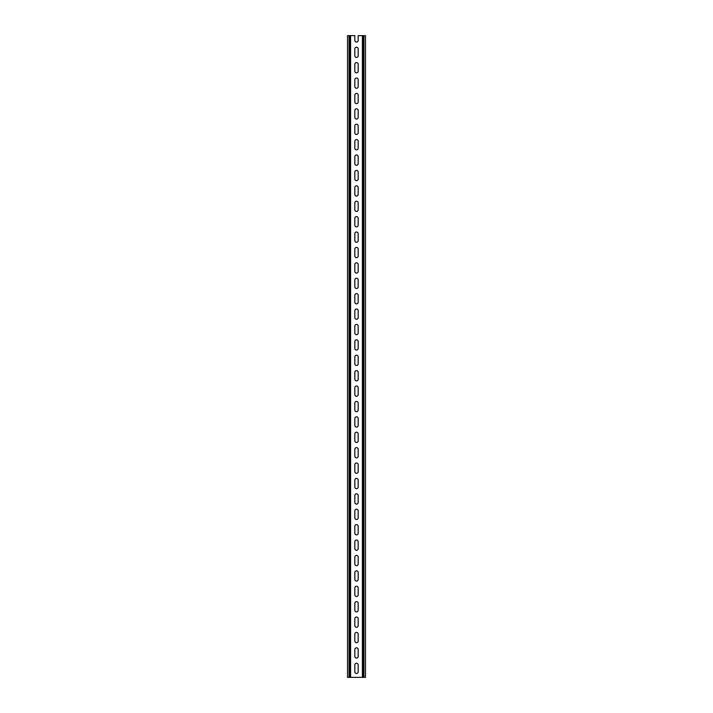 <?xml version="1.0" encoding="UTF-8"?>
<svg xmlns="http://www.w3.org/2000/svg" width="713" height="713" viewBox="0 0 713 713"><rect width="100%" height="100%" fill="white"/><g stroke="black" fill="none" stroke-linecap="round" stroke-linejoin="round"><path stroke-width="1.07" d="M358.167 48.867A1.667 1.667 0 0 0 356.5 47.201A1.667 1.667 0 0 0 354.833 48.867L354.833 55.801A1.667 1.667 0 0 0 356.5 57.468A1.667 1.667 0 0 0 358.167 55.801L358.167 48.867M358.167 79.669A1.667 1.667 0 0 0 356.5 78.002A1.667 1.667 0 0 0 354.833 79.669L354.833 86.603A1.667 1.667 0 0 0 356.5 88.269A1.667 1.667 0 0 0 358.167 86.603L358.167 79.669M358.167 110.47A1.667 1.667 0 0 0 356.5 108.804A1.667 1.667 0 0 0 354.833 110.47L354.833 117.404A1.667 1.667 0 0 0 356.5 119.071A1.667 1.667 0 0 0 358.167 117.404L358.167 110.47M358.167 141.272A1.667 1.667 0 0 0 356.5 139.605A1.667 1.667 0 0 0 354.833 141.272L354.833 148.206A1.667 1.667 0 0 0 356.5 149.873A1.667 1.667 0 0 0 358.167 148.206L358.167 141.272M358.167 172.074A1.667 1.667 0 0 0 356.5 170.407A1.667 1.667 0 0 0 354.833 172.074L354.833 179.008A1.667 1.667 0 0 0 356.5 180.674A1.667 1.667 0 0 0 358.167 179.008L358.167 172.074M358.167 202.875A1.667 1.667 0 0 0 356.5 201.209A1.667 1.667 0 0 0 354.833 202.875L354.833 209.809A1.667 1.667 0 0 0 356.5 211.476A1.667 1.667 0 0 0 358.167 209.809L358.167 202.875M358.167 233.677A1.667 1.667 0 0 0 356.5 232.01A1.667 1.667 0 0 0 354.833 233.677L354.833 240.611A1.667 1.667 0 0 0 356.5 242.277A1.667 1.667 0 0 0 358.167 240.611L358.167 233.677M358.167 264.478A1.667 1.667 0 0 0 356.5 262.812A1.667 1.667 0 0 0 354.833 264.478L354.833 271.412A1.667 1.667 0 0 0 356.5 273.079A1.667 1.667 0 0 0 358.167 271.412L358.167 264.478M358.167 295.28A1.667 1.667 0 0 0 356.5 293.613A1.667 1.667 0 0 0 354.833 295.28L354.833 302.214A1.667 1.667 0 0 0 356.5 303.881A1.667 1.667 0 0 0 358.167 302.214L358.167 295.28M358.167 326.082A1.667 1.667 0 0 0 356.5 324.415A1.667 1.667 0 0 0 354.833 326.082L354.833 333.016A1.667 1.667 0 0 0 356.5 334.682A1.667 1.667 0 0 0 358.167 333.016L358.167 326.082M358.167 356.883A1.667 1.667 0 0 0 356.5 355.217A1.667 1.667 0 0 0 354.833 356.883L354.833 363.817A1.667 1.667 0 0 0 356.5 365.484A1.667 1.667 0 0 0 358.167 363.817L358.167 356.883M358.167 387.685A1.667 1.667 0 0 0 356.5 386.018A1.667 1.667 0 0 0 354.833 387.685L354.833 394.619A1.667 1.667 0 0 0 356.5 396.285A1.667 1.667 0 0 0 358.167 394.619L358.167 387.685M358.167 418.486A1.667 1.667 0 0 0 356.5 416.82A1.667 1.667 0 0 0 354.833 418.486L354.833 425.42A1.667 1.667 0 0 0 356.5 427.087A1.667 1.667 0 0 0 358.167 425.42L358.167 418.486M358.167 449.288A1.667 1.667 0 0 0 356.5 447.621A1.667 1.667 0 0 0 354.833 449.288L354.833 456.222A1.667 1.667 0 0 0 356.5 457.889A1.667 1.667 0 0 0 358.167 456.222L358.167 449.288M358.167 480.09A1.667 1.667 0 0 0 356.5 478.423A1.667 1.667 0 0 0 354.833 480.09L354.833 487.024A1.667 1.667 0 0 0 356.5 488.69A1.667 1.667 0 0 0 358.167 487.024L358.167 480.09M358.167 510.891A1.667 1.667 0 0 0 356.5 509.225A1.667 1.667 0 0 0 354.833 510.891L354.833 517.825A1.667 1.667 0 0 0 356.5 519.492A1.667 1.667 0 0 0 358.167 517.825L358.167 510.891M358.167 541.693A1.667 1.667 0 0 0 356.5 540.026A1.667 1.667 0 0 0 354.833 541.693L354.833 548.627A1.667 1.667 0 0 0 356.5 550.293A1.667 1.667 0 0 0 358.167 548.627L358.167 541.693M358.167 572.494A1.667 1.667 0 0 0 356.5 570.828A1.667 1.667 0 0 0 354.833 572.494L354.833 579.428A1.667 1.667 0 0 0 356.5 581.095A1.667 1.667 0 0 0 358.167 579.428L358.167 572.494M358.167 603.296A1.667 1.667 0 0 0 356.5 601.629A1.667 1.667 0 0 0 354.833 603.296L354.833 610.23A1.667 1.667 0 0 0 356.5 611.897A1.667 1.667 0 0 0 358.167 610.23L358.167 603.296M358.167 634.098A1.667 1.667 0 0 0 356.5 632.431A1.667 1.667 0 0 0 354.833 634.098L354.833 641.032A1.667 1.667 0 0 0 356.5 642.698A1.667 1.667 0 0 0 358.167 641.032L358.167 634.098M358.167 664.899A1.667 1.667 0 0 0 356.5 663.233A1.667 1.667 0 0 0 354.833 664.899L354.833 671.833A1.667 1.667 0 0 0 356.5 673.5A1.667 1.667 0 0 0 358.167 671.833L358.167 664.899M358.167 649.498A1.667 1.667 0 0 0 356.5 647.832A1.667 1.667 0 0 0 354.833 649.498L354.833 656.432A1.667 1.667 0 0 0 356.5 658.099A1.667 1.667 0 0 0 358.167 656.432L358.167 649.498M358.167 618.697A1.667 1.667 0 0 0 356.5 617.03A1.667 1.667 0 0 0 354.833 618.697L354.833 625.631A1.667 1.667 0 0 0 356.5 627.297A1.667 1.667 0 0 0 358.167 625.631L358.167 618.697M358.167 587.895A1.667 1.667 0 0 0 356.5 586.229A1.667 1.667 0 0 0 354.833 587.895L354.833 594.829A1.667 1.667 0 0 0 356.5 596.496A1.667 1.667 0 0 0 358.167 594.829L358.167 587.895M358.167 557.094A1.667 1.667 0 0 0 356.5 555.427A1.667 1.667 0 0 0 354.833 557.094L354.833 564.028A1.667 1.667 0 0 0 356.5 565.694A1.667 1.667 0 0 0 358.167 564.028L358.167 557.094M358.167 526.292A1.667 1.667 0 0 0 356.5 524.625A1.667 1.667 0 0 0 354.833 526.292L354.833 533.226A1.667 1.667 0 0 0 356.5 534.893A1.667 1.667 0 0 0 358.167 533.226L358.167 526.292M358.167 495.49A1.667 1.667 0 0 0 356.5 493.824A1.667 1.667 0 0 0 354.833 495.49L354.833 502.424A1.667 1.667 0 0 0 356.5 504.091A1.667 1.667 0 0 0 358.167 502.424L358.167 495.49M358.167 464.689A1.667 1.667 0 0 0 356.5 463.022A1.667 1.667 0 0 0 354.833 464.689L354.833 471.623A1.667 1.667 0 0 0 356.5 473.289A1.667 1.667 0 0 0 358.167 471.623L358.167 464.689M358.167 433.887A1.667 1.667 0 0 0 356.5 432.221A1.667 1.667 0 0 0 354.833 433.887L354.833 440.821A1.667 1.667 0 0 0 356.5 442.488A1.667 1.667 0 0 0 358.167 440.821L358.167 433.887M358.167 403.086A1.667 1.667 0 0 0 356.5 401.419A1.667 1.667 0 0 0 354.833 403.086L354.833 410.02A1.667 1.667 0 0 0 356.5 411.686A1.667 1.667 0 0 0 358.167 410.02L358.167 403.086M358.167 372.284A1.667 1.667 0 0 0 356.5 370.617A1.667 1.667 0 0 0 354.833 372.284L354.833 379.218A1.667 1.667 0 0 0 356.5 380.885A1.667 1.667 0 0 0 358.167 379.218L358.167 372.284M358.167 341.482A1.667 1.667 0 0 0 356.5 339.816A1.667 1.667 0 0 0 354.833 341.482L354.833 348.416A1.667 1.667 0 0 0 356.5 350.083A1.667 1.667 0 0 0 358.167 348.416L358.167 341.482M358.167 310.681A1.667 1.667 0 0 0 356.5 309.014A1.667 1.667 0 0 0 354.833 310.681L354.833 317.615A1.667 1.667 0 0 0 356.5 319.281A1.667 1.667 0 0 0 358.167 317.615L358.167 310.681M358.167 279.879A1.667 1.667 0 0 0 356.5 278.213A1.667 1.667 0 0 0 354.833 279.879L354.833 286.813A1.667 1.667 0 0 0 356.5 288.48A1.667 1.667 0 0 0 358.167 286.813L358.167 279.879M358.167 249.078A1.667 1.667 0 0 0 356.5 247.411A1.667 1.667 0 0 0 354.833 249.078L354.833 256.012A1.667 1.667 0 0 0 356.5 257.678A1.667 1.667 0 0 0 358.167 256.012L358.167 249.078M358.167 218.276A1.667 1.667 0 0 0 356.5 216.609A1.667 1.667 0 0 0 354.833 218.276L354.833 225.21A1.667 1.667 0 0 0 356.5 226.877A1.667 1.667 0 0 0 358.167 225.21L358.167 218.276M358.167 187.474A1.667 1.667 0 0 0 356.5 185.808A1.667 1.667 0 0 0 354.833 187.474L354.833 194.408A1.667 1.667 0 0 0 356.5 196.075A1.667 1.667 0 0 0 358.167 194.408L358.167 187.474M358.167 156.673A1.667 1.667 0 0 0 356.5 155.006A1.667 1.667 0 0 0 354.833 156.673L354.833 163.607A1.667 1.667 0 0 0 356.5 165.273A1.667 1.667 0 0 0 358.167 163.607L358.167 156.673M358.167 125.871A1.667 1.667 0 0 0 356.5 124.205A1.667 1.667 0 0 0 354.833 125.871L354.833 132.805A1.667 1.667 0 0 0 356.5 134.472A1.667 1.667 0 0 0 358.167 132.805L358.167 125.871M358.167 95.07A1.667 1.667 0 0 0 356.5 93.403A1.667 1.667 0 0 0 354.833 95.07L354.833 102.004A1.667 1.667 0 0 0 356.5 103.67A1.667 1.667 0 0 0 358.167 102.004L358.167 95.07M358.167 64.268A1.667 1.667 0 0 0 356.5 62.601A1.667 1.667 0 0 0 354.833 64.268L354.833 71.202A1.667 1.667 0 0 0 356.5 72.869A1.667 1.667 0 0 0 358.167 71.202L358.167 64.268M350.083 35.65L350.083 677.35L347.516 677.35L347.516 35.65L354.833 35.65L354.833 40.4A1.667 1.667 0 0 0 356.5 42.067A1.667 1.667 0 0 0 358.167 40.4L358.167 35.65L363.942 35.65L363.942 677.35L362.917 677.35L362.917 35.65M362.917 677.35L350.083 677.35M363.942 677.35L365.484 677.35L365.484 35.65L363.942 35.65M350.6 677.35L350.6 35.65M362.4 35.65L362.4 677.35M349.058 677.35L349.058 35.65"/></g></svg>
